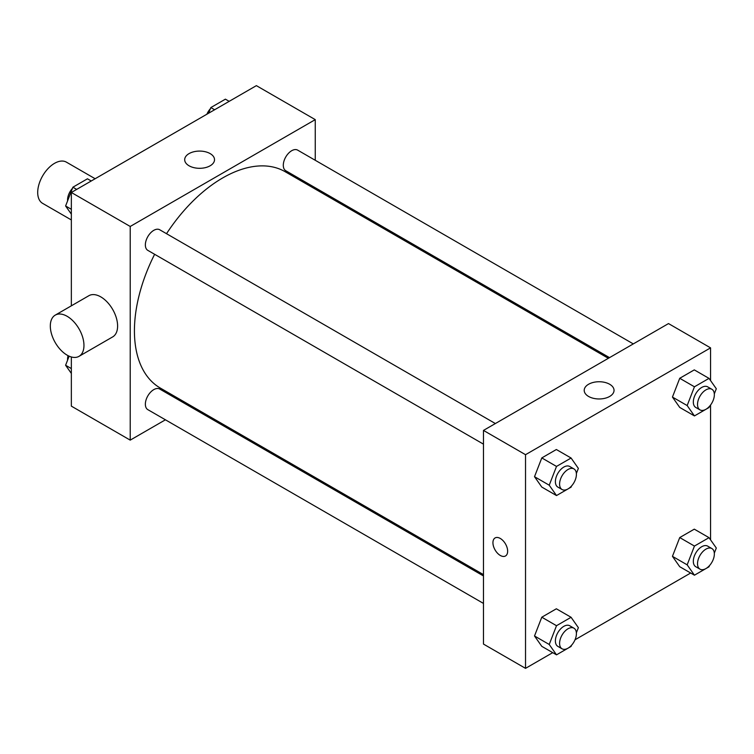 <?xml version="1.0" encoding="UTF-8"?>
<svg xmlns="http://www.w3.org/2000/svg" width="754" height="754" viewBox="0 0 754 754"><rect width="100%" height="100%" fill="white"/><g stroke="black" fill="none" stroke-linecap="round" stroke-linejoin="round"><path stroke-width="1.13" d="M95.136 178.736L66.418 162.157A23.789 13.732 120 0 0 48.086 168.538A23.789 13.732 120 0 0 37.7 192.477A23.789 13.732 120 0 0 42.629 203.363L71.347 219.942M165.428 419.799L130.216 440.129L71.347 406.133L71.347 356.962M71.347 305.832L71.347 192.477L256.379 85.645L315.257 119.632L315.257 160.291M190.366 405.407L189.216 406.067M154.627 254.296A124.891 72.111 120 0 0 134.429 330.865A124.891 72.111 120 0 0 160.291 388.046L483.474 574.633M608.365 358.31L285.182 171.724A124.891 72.111 120 0 0 166.521 233.693M315.257 187.755L315.257 189.084M130.216 440.129L130.216 226.464L315.257 119.632M633.303 343.909L297.651 150.121A11.894 6.871 120 0 0 288.49 153.307A11.894 6.871 120 0 0 283.297 165.277A11.894 6.871 120 0 0 285.757 170.724L609.515 357.641M483.474 575.952L159.716 389.036A11.894 6.871 120 0 0 150.555 392.221A11.894 6.871 120 0 0 145.362 404.191A11.894 6.871 120 0 0 147.822 409.639L483.474 603.426M483.474 444.153L147.822 250.366A11.894 6.871 -60 0 1 147.822 236.624A11.894 6.871 -60 0 1 159.716 229.763L495.369 423.55M130.216 226.464L71.347 192.477M189.056 165.786A14.92 8.614 180 0 1 184.692 159.697A14.92 8.614 180 0 1 199.612 151.083A14.92 8.614 180 0 1 214.522 159.697A14.92 8.614 180 0 1 205.314 167.652A14.92 8.614 180 0 1 189.056 165.786M55.24 315.125L88.887 295.7A23.789 13.732 60 0 1 107.219 302.071A23.789 13.732 60 0 1 117.605 326.011A23.789 13.732 60 0 1 112.676 336.906L79.029 356.331A23.789 13.732 60 0 1 55.24 342.589A23.789 13.732 60 0 1 55.24 315.125A23.789 13.732 60 0 1 73.572 321.496A23.789 13.732 60 0 1 83.958 345.436A23.789 13.732 60 0 1 79.029 356.331M336.237 201.195A23.789 13.732 -120 0 0 336.284 199.895M552.729 652.653L525.529 668.355L483.474 644.076L483.474 430.411L668.506 323.579L710.56 347.867L710.56 380.582M690.664 573.012L575.029 639.778M679.731 407.424L672.445 397.066L679.731 378.291L694.293 369.884L679.731 378.291L672.445 397.066L679.731 407.424L694.443 415.925L687.167 405.558L694.443 386.793L709.014 378.376L716.3 388.744L714.311 393.861M541.796 646.338L534.511 635.98L541.796 617.206L556.358 608.789L541.796 617.206L534.511 635.98L541.796 646.338L556.509 654.84L549.223 644.472L556.509 625.707L571.08 617.29L578.365 627.658L576.376 632.776M710.56 405.021L710.56 539.855M525.529 668.355L525.529 454.69L710.56 347.867M679.731 566.706L672.445 556.339L679.731 537.564L694.293 529.157L679.731 537.564L672.445 556.339L679.731 566.706L694.443 575.198L687.167 564.84L694.443 546.066L709.014 537.659L716.3 548.017L714.311 553.134M541.796 487.065L534.511 476.698L541.796 457.923L556.358 449.516L541.796 457.923L534.511 476.698L541.796 487.065L556.509 495.557L549.223 485.199L556.509 466.424L571.08 458.017L578.365 468.375L576.376 473.493M525.529 454.69L483.474 430.411M588.572 396.444A14.92 8.614 180 0 1 584.209 390.355A14.92 8.614 180 0 1 599.119 381.741A14.92 8.614 180 0 1 614.039 390.355A14.92 8.614 180 0 1 604.831 398.31A14.92 8.614 180 0 1 588.572 396.444M507.649 551.202A10.405 6.013 60 0 1 505.5 555.971A10.405 6.013 60 0 1 495.086 549.958A10.405 6.013 60 0 1 495.086 537.941A10.405 6.013 60 0 1 503.106 540.731A10.405 6.013 60 0 1 507.649 551.202M505.5 555.971A10.405 6.013 60 0 1 495.095 549.958A10.405 6.013 60 0 1 495.095 537.941M571.523 486L571.08 487.15L556.509 495.557M573.945 468.913L569.741 466.49A11.894 6.871 120 0 0 560.58 469.676A11.894 6.871 120 0 0 555.387 481.646A11.894 6.871 120 0 0 557.847 487.093L562.05 489.516A11.894 6.871 120 0 0 573.945 482.654A11.894 6.871 120 0 0 573.945 468.913A11.894 6.871 120 0 0 564.784 472.098A11.894 6.871 120 0 0 559.591 484.068A11.894 6.871 120 0 0 562.05 489.516M549.223 485.199L534.511 476.698M556.509 466.424L541.796 457.923M571.08 458.017L556.358 449.516M709.467 406.359L709.014 407.518L694.443 415.925M711.889 389.281L707.676 386.849A11.894 6.871 120 0 0 698.515 390.035A11.894 6.871 120 0 0 693.322 402.005A11.894 6.871 120 0 0 695.782 407.452L699.995 409.884A11.894 6.871 120 0 0 711.889 403.013A11.894 6.871 120 0 0 711.889 389.281A11.894 6.871 120 0 0 702.719 392.466A11.894 6.871 120 0 0 697.525 404.436A11.894 6.871 120 0 0 699.995 409.884M687.167 405.558L672.445 397.066M694.443 386.793L679.731 378.291M709.014 378.376L694.293 369.884M571.523 645.273L571.08 646.423L556.509 654.84M573.945 628.195L569.741 625.763A11.894 6.871 120 0 0 560.58 628.949A11.894 6.871 120 0 0 555.387 640.919A11.894 6.871 120 0 0 557.847 646.366L562.05 648.798A11.894 6.871 120 0 0 573.945 641.927A11.894 6.871 120 0 0 573.945 628.195A11.894 6.871 120 0 0 564.784 631.381A11.894 6.871 120 0 0 559.591 643.351A11.894 6.871 120 0 0 562.05 648.798M549.223 644.472L534.511 635.98M556.509 625.707L541.796 617.206M571.08 617.29L556.358 608.789M709.467 565.641L709.014 566.791L694.443 575.198M711.889 548.554L707.676 546.122A11.894 6.871 120 0 0 698.515 549.317A11.894 6.871 120 0 0 693.322 561.287A11.894 6.871 120 0 0 695.782 566.725L699.995 569.157A11.894 6.871 120 0 0 711.889 562.286A11.894 6.871 120 0 0 711.889 548.554A11.894 6.871 120 0 0 702.719 551.74A11.894 6.871 120 0 0 697.525 563.709A11.894 6.871 120 0 0 699.995 569.157M687.167 564.84L672.445 556.339M694.443 546.066L679.731 537.564M709.014 537.659L694.293 529.157M71.347 214.145L65.607 205.983L72.893 187.209L87.455 178.802L91.243 180.988M71.347 209.292L65.607 205.983M76.672 189.395L72.893 187.209M72.441 188.359A11.894 6.871 120 0 0 67.558 199.998A11.894 6.871 120 0 0 67.596 200.866M208.641 113.204L210.828 107.577L225.399 99.16L229.178 101.347M214.617 109.754L210.828 107.577M210.385 108.727A11.894 6.871 120 0 0 206.879 114.222M71.347 373.418L65.607 365.256L69.132 356.161M71.347 368.574L65.607 365.256M68.067 355.652A11.894 6.871 120 0 0 67.558 359.281A11.894 6.871 120 0 0 67.596 360.139"/></g></svg>
